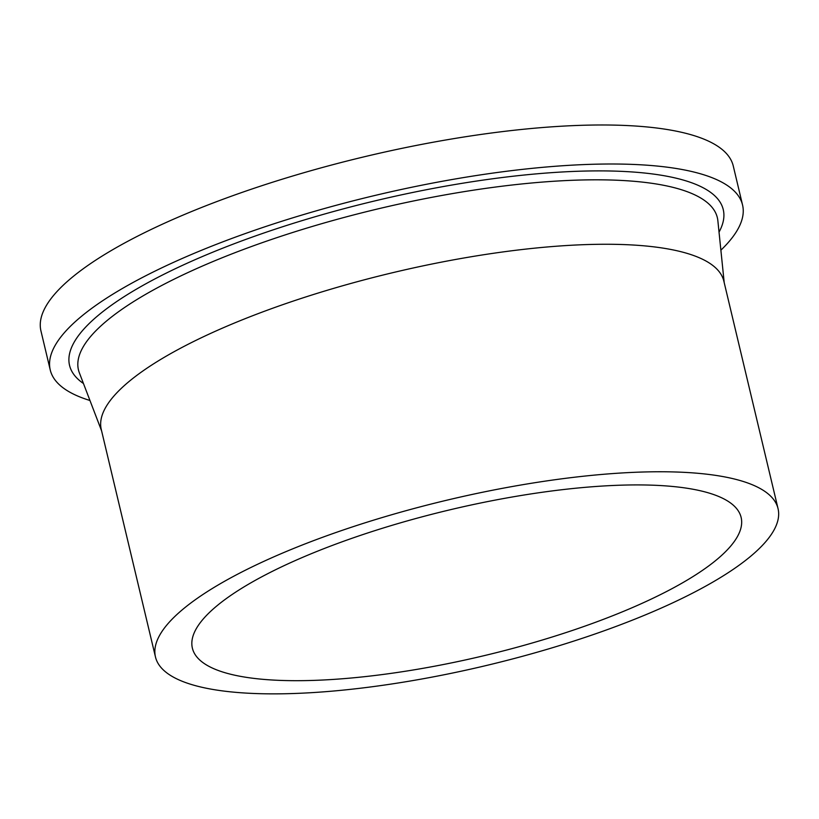 <?xml version="1.0" encoding="UTF-8"?>
<svg xmlns="http://www.w3.org/2000/svg" width="819" height="819" viewBox="0 0 819 819"><rect width="100%" height="100%" fill="white"/><g stroke="black" fill="none" stroke-linecap="round" stroke-linejoin="round"><path stroke-width="1.23" d="M89.957 400.491A355.845 94.492 -13.4 0 1 50.246 369.963A355.845 94.492 -13.4 0 1 79.74 317.782A355.845 94.492 -13.4 0 1 458.005 178.501A355.845 94.492 -13.4 0 1 742.557 205.026A355.845 94.492 -13.4 0 1 720.884 250.184M50.246 369.963L40.95 330.948A355.845 94.492 -13.4 0 1 70.444 278.767A355.845 94.492 -13.4 0 1 448.71 139.486A355.845 94.492 -13.4 0 1 733.271 166.011L742.557 205.026M155.467 656.971L101.269 429.484A320.004 84.981 -13.4 0 1 127.795 382.555A320.004 84.981 -13.4 0 1 467.956 257.299A320.004 84.981 -13.4 0 1 723.853 281.163L778.05 508.65A320.004 84.981 -13.4 0 1 751.525 555.569A320.004 84.981 -13.4 0 1 411.363 680.824A320.004 84.981 -13.4 0 1 155.467 656.971A320.004 84.981 -13.4 0 1 181.982 610.042A320.004 84.981 -13.4 0 1 522.153 484.797A320.004 84.981 -13.4 0 1 778.05 508.65M717.751 558.804A282.053 74.898 -13.4 0 1 417.925 669.195A282.053 74.898 -13.4 0 1 192.383 648.177A282.053 74.898 -13.4 0 1 215.755 606.807A282.053 74.898 -13.4 0 1 515.581 496.416A282.053 74.898 -13.4 0 1 741.134 517.444A282.053 74.898 -13.4 0 1 717.751 558.804M101.617 430.937L79.361 372.819A328.388 87.203 -13.4 0 1 105.671 321.734A328.388 87.203 -13.4 0 1 460.278 192.27A328.388 87.203 -13.4 0 1 717.864 220.71L724.201 282.616M83.456 383.507A336.005 89.23 -13.4 0 1 97.389 316.093A336.005 89.23 -13.4 0 1 492.127 178.839A336.005 89.23 -13.4 0 1 719.031 232.094"/></g></svg>
